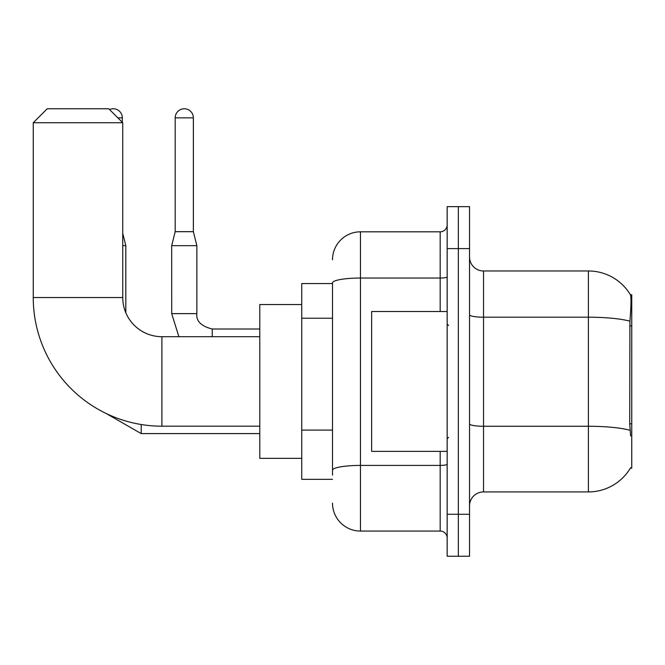 <?xml version="1.0" encoding="UTF-8"?>
<svg xmlns="http://www.w3.org/2000/svg" width="665" height="665" viewBox="0 0 665 665"><rect width="100%" height="100%" fill="white"/><g stroke="black" fill="none" stroke-linecap="round" stroke-linejoin="round"><path stroke-width="1" d="M630.378 468.143L630.62 467.728A48.944 48.944 0 0 1 588.4 491.917A48.944 48.944 0 0 0 630.378 468.143L631.75 468.143L631.75 294.745L630.478 294.919A48.944 48.944 0 0 0 588.4 270.971A48.944 48.944 0 0 1 630.378 294.745A48.944 48.944 0 0 0 588.4 270.971L483.522 270.971A13.982 13.982 0 0 1 469.54 256.989A13.982 13.982 0 0 0 483.522 270.971L483.522 491.917A13.982 13.982 0 0 0 469.54 505.899M332.5 283.556L301.735 283.556L301.735 479.332L332.5 479.332M458.351 514.286L458.351 556.239L469.54 556.239L469.54 514.286L458.351 514.286L458.351 556.239L447.163 556.239L447.163 514.286L458.351 514.286L458.351 248.602L458.351 514.286M447.163 514.286L447.163 206.649L458.351 206.649L458.351 248.602L458.351 206.649L469.54 206.649L469.54 514.286M630.62 435.982L629.722 423.829L629.921 321.195C631.135 305.983 631.318 297.23 630.478 294.919A48.944 48.944 0 0 0 588.4 270.971L588.4 317.197L483.522 317.197A13.982 2.427 0 0 1 469.54 314.769M630.071 430.305A48.944 8.495 180 0 0 588.4 426.265L588.4 491.917L483.522 491.917M332.5 475.134L332.5 282.899A27.963 4.854 180 0 1 360.463 278.037L440.172 278.037L440.172 231.819A6.991 6.991 0 0 0 447.163 224.828M332.5 259.782A27.963 27.963 0 0 1 360.463 231.819L360.463 531.069L440.172 531.069L440.172 451.36M360.463 231.819L440.172 231.819M447.163 538.06A6.991 6.991 0 0 0 440.172 531.069M360.463 531.069A27.963 27.963 0 0 1 332.5 503.097M447.163 311.528L371.652 311.528L371.652 451.36L447.163 451.36M259.782 426.19L161.903 426.19A128.653 128.653 0 0 1 33.25 297.538L33.25 122.742L47.232 108.761L108.761 108.761L122.742 122.742L33.25 122.742M161.903 426.19L161.903 336.698A39.152 39.152 0 0 1 122.742 297.538L122.742 122.742M301.735 304.537L259.782 304.537L259.782 458.351L301.735 458.351M109.542 109.542A9.086 9.086 0 0 1 122.327 117.855L122.327 122.327M125.818 312.758L125.818 245.659L122.742 245.659M193.365 231.678L175.186 231.678L175.186 117.855A9.086 9.086 0 0 1 184.272 108.761A9.086 9.086 0 0 1 193.365 117.855L193.365 231.678L196.857 245.659L196.857 313.622C196.009 321.079 201.138 326.207 212.243 329L212.243 336.698M259.782 329L212.243 329C201.138 326.207 196.009 321.079 196.857 313.622C196.009 321.079 201.138 326.207 212.243 329C201.138 326.207 196.009 321.079 196.857 313.622C196.009 321.079 201.138 326.207 212.243 329C201.138 326.207 196.009 321.079 196.857 313.622C196.009 321.079 201.138 326.207 212.243 329C201.138 326.207 196.009 321.079 196.857 313.622L171.711 313.622L171.686 245.659L196.857 245.659M631.75 325.941L629.722 325.941M631.75 423.829L629.722 423.829M332.5 318.227L301.735 318.227M332.5 430.089L301.735 430.089M629.921 321.195A48.944 8.495 180 0 0 588.4 317.197L588.4 426.265L483.522 426.265A13.982 2.427 -0 0 1 469.54 423.838M469.54 248.602L447.163 248.602M447.163 464.203A6.991 1.214 0 0 1 440.172 465.417L360.463 465.417A27.963 4.854 180 0 0 332.5 470.28M440.172 311.528L440.172 278.037A6.991 1.214 0 0 0 447.163 276.823M33.25 297.538L122.742 297.538M259.782 433.605L141.204 433.605L106.184 413.497L141.204 433.605L106.184 413.497L141.204 433.605L106.184 413.497L141.204 433.605L106.184 413.497L141.204 433.605L141.204 424.511M117.855 117.855L122.327 117.855M175.186 117.855L193.365 117.855M448.567 325.509L447.163 324.113M448.567 437.379L447.163 438.775M259.782 336.698L161.903 336.698M122.742 233.357L125.818 245.659M106.184 413.497L141.204 433.605M171.686 313.622L178.893 336.698L171.686 313.622M175.186 231.678L171.686 245.659"/></g></svg>
